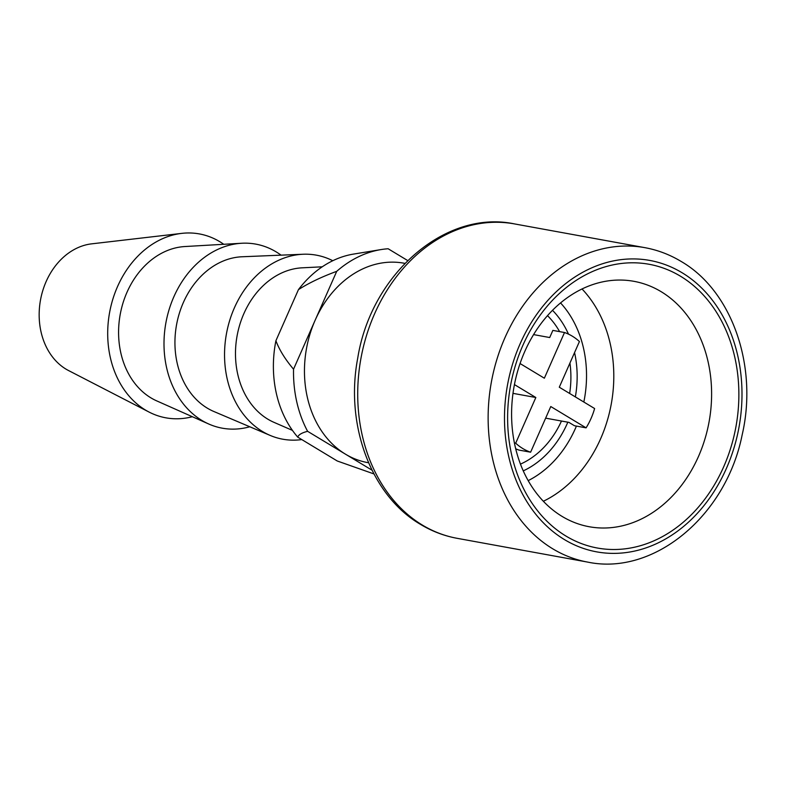 <?xml version="1.0" encoding="UTF-8"?>
<svg xmlns="http://www.w3.org/2000/svg" width="786" height="786" viewBox="0 0 786 786"><rect width="100%" height="100%" fill="white"/><g stroke="black" fill="none" stroke-linecap="round" stroke-linejoin="round"><path stroke-width="1.18" d="M515.704 448.796A62.359 49.547 100.3 0 0 518.976 450.083L530.619 452.205L550.77 406.529L586.091 427.849A62.359 49.547 -79.7 0 0 590.993 418.584A62.359 49.547 -79.7 0 0 594.609 408.533L559.288 387.213L579.429 341.537A62.359 49.547 -79.7 0 0 564.505 332.517L552.863 330.395L549.709 337.538L533.586 334.6M547.508 315.658A85.743 68.127 -79.7 0 1 559.612 331.633M569.938 363.053A85.743 68.127 -79.7 0 1 569.644 393.472M561.479 421.031A85.743 68.127 -79.7 0 1 520.46 464.123M562.049 516.382A124.719 99.085 100.3 0 0 589.245 526.738A124.719 99.085 100.3 0 0 698.479 456.47A124.719 99.085 100.3 0 0 661.154 291.685A124.719 99.085 100.3 0 0 633.958 281.329A124.719 99.085 100.3 0 0 524.724 351.597A124.719 99.085 100.3 0 0 562.049 516.382M565.949 536.052A144.211 114.569 100.3 0 0 723.69 466.776A144.211 114.569 100.3 0 0 680.538 276.25A144.211 114.569 100.3 0 0 522.798 345.526A144.211 114.569 100.3 0 0 565.949 536.052M336.713 271.337C321.71 276.849 308.957 282.94 298.454 289.621A105.236 83.601 100.3 0 1 353.504 254.094L381.053 249.575A114.982 91.343 -79.7 0 0 336.713 271.337L315.127 320.275A101.335 80.506 100.3 0 0 345.447 454.161A101.335 80.506 100.3 0 0 367.553 462.571L368.575 462.757M298.454 289.621L275.906 340.741A105.236 83.601 100.3 0 0 297.747 437.134C298.582 434.697 301.873 432.762 307.611 431.317L372.024 470.195M407.688 260.559L388.137 248.759A114.982 91.343 -79.7 0 0 381.053 249.575M275.906 340.741C279.364 349.937 285.249 359.418 293.542 369.204L315.127 320.275A101.335 80.506 100.3 0 1 403.876 263.182L404.898 263.369M307.611 431.317A114.982 91.343 -79.7 0 1 293.542 369.204M297.747 437.134L337.273 460.999L373.94 473.929M322.231 266.808L302.188 267.82A79.897 63.479 100.3 0 0 237.971 331.545A79.897 63.479 100.3 0 0 267.8 419.154A79.897 63.479 100.3 0 0 274.029 422.367L292.431 430.384M301.795 439.58A93.544 74.316 -79.7 0 1 270.168 435.424A93.544 74.316 -79.7 0 1 262.386 431.435A93.544 74.316 -79.7 0 1 227.527 328.548A93.544 74.316 -79.7 0 1 303.18 254.242A93.544 74.316 -79.7 0 1 332.773 260.726M303.18 254.242L242.098 256.767A79.897 63.479 100.3 0 0 177.489 320.236A79.897 63.479 100.3 0 0 207.258 408.121A79.897 63.479 100.3 0 0 213.91 411.52L270.168 435.424M249.791 426.769A93.544 74.316 -79.7 0 1 208.703 423.988A93.544 74.316 -79.7 0 1 201.835 420.412A93.544 74.316 -79.7 0 1 166.848 318.124A93.544 74.316 -79.7 0 1 241.636 243.257A93.544 74.316 -79.7 0 1 276.161 251.884A93.544 74.316 -79.7 0 1 281.064 255.155M241.636 243.257L184.897 246.539A79.897 63.479 100.3 0 0 121.015 310.49A79.897 63.479 100.3 0 0 150.902 397.854A79.897 63.479 100.3 0 0 156.768 400.909L208.703 423.988M192.344 416.718A93.465 74.257 -79.7 0 1 149.173 412.119A93.465 74.257 -79.7 0 1 145.508 410.076A93.465 74.257 -79.7 0 1 110.079 310.028A93.465 74.257 -79.7 0 1 181.733 233.373A93.465 74.257 -79.7 0 1 219.775 241.685A93.465 74.257 -79.7 0 1 223.755 244.299M181.733 233.373L91.648 243.847A66.26 52.642 100.3 0 0 40.852 298.179A66.26 52.642 100.3 0 0 65.965 369.106A66.26 52.642 100.3 0 0 68.559 370.55L149.173 412.119M564.505 332.517L544.354 378.204L520.057 363.535M545.641 418.152L568.926 422.387L574.448 425.727L586.091 427.849M530.619 452.205A62.359 49.547 -79.7 0 1 515.685 443.196L535.836 397.51L514.437 384.59M514.398 442.96L515.685 443.196M512.993 393.354L535.836 397.51M552.509 310.313A93.544 74.316 -79.7 0 1 568.494 334.138M574.556 352.58A93.544 74.316 -79.7 0 1 575.352 396.91M567.836 422.19A93.544 74.316 -79.7 0 1 523.26 470.883M560.556 302.934A105.236 83.601 -79.7 0 1 583.831 402.029M576.413 426.081A105.236 83.601 -79.7 0 1 576.226 426.523A105.236 83.601 100.3 0 1 575.45 428.331A105.236 83.601 -79.7 0 1 528.182 480.629M582.033 288.973A124.719 99.085 -79.7 0 1 601.595 436.505A124.719 99.085 -79.7 0 1 600.671 438.647A124.719 99.085 -79.7 0 1 543.362 501.262M564.377 539.55A148.112 117.664 -79.7 0 1 519.782 344.573A148.112 117.664 -79.7 0 1 681 272.094A148.112 117.664 100.3 0 1 682.11 272.752A148.112 117.664 -79.7 0 1 726.706 467.729A148.112 117.664 -79.7 0 1 565.488 540.208A148.112 117.664 100.3 0 1 564.377 539.55M644.903 247.669C657.695 250.017 669.77 254.605 681.148 261.453C732.051 290.869 758.215 366.178 742.112 435.09C725.959 516.097 653.638 576.069 587.614 562.088A159.804 126.959 -79.7 0 1 552.774 548.825A159.804 126.959 -79.7 0 1 496.88 359.428A159.804 126.959 -79.7 0 1 644.903 247.669L514.496 223.912A159.804 126.959 100.3 0 0 366.463 335.661A159.804 126.959 100.3 0 0 422.357 525.068A159.804 126.959 100.3 0 0 457.206 538.331C444.237 535.954 432.005 531.297 420.5 524.37C371.159 495.681 344.916 424.951 357.709 358.259C370.972 274.216 445.426 209.253 514.496 223.912M587.614 562.088L457.206 538.331"/></g></svg>
